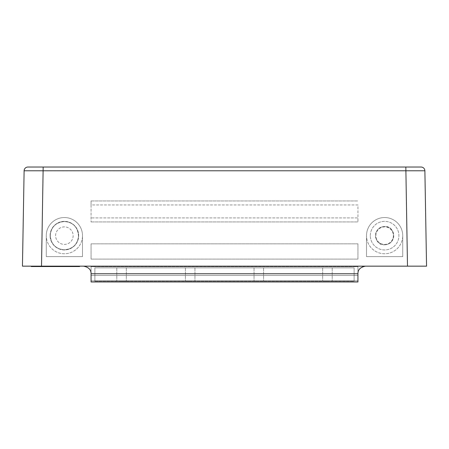 <?xml version="1.0" encoding="UTF-8"?>
<svg xmlns="http://www.w3.org/2000/svg" width="449" height="449" viewBox="0 0 449 449"><rect width="100%" height="100%" fill="white"/><g stroke="black" fill="none" stroke-linecap="round" stroke-linejoin="round"><path stroke-width="0.34" stroke-dasharray="2.25 1.68" d="M41.516 266.15L43.177 170.844L24.117 170.777L22.45 266.15L83.447 266.15A7.622 7.622 0 0 1 91.068 273.772L91.068 281.972L91.068 273.772L91.068 275.49L357.932 275.49L357.932 273.772L357.932 281.972L91.068 281.972L91.068 275.49L357.932 275.49L357.932 273.772L357.932 281.972L357.932 275.49L357.932 281.972L357.932 280.827L91.068 280.827L91.068 275.49L357.932 275.49L357.932 273.772A7.622 7.622 0 0 1 365.553 266.15L426.55 266.15L424.883 170.777L43.177 170.844L43.177 167.028L405.823 167.028L407.484 266.15M357.932 243.846L91.068 243.846L91.068 259.095L357.932 259.095L357.932 243.846L357.932 259.095L91.068 259.095L91.068 243.846L357.932 243.846M357.932 204.963L91.068 204.963L91.068 221.929L91.068 200.961L91.068 204.963L357.932 204.963L357.932 217.922L91.068 217.922L357.932 217.922L357.932 221.929L357.932 204.963M82.493 235.652A18.106 18.106 0 0 0 64.387 217.541A18.106 18.106 0 0 0 46.275 235.652L46.275 256.62L82.493 256.62L82.493 235.652A18.106 18.106 0 0 0 64.387 217.541A18.106 18.106 0 0 0 46.275 235.652L46.275 256.62L82.493 256.62L82.493 235.652A18.106 18.106 0 0 1 64.387 253.758A18.106 18.106 0 0 1 46.275 235.652A18.106 18.106 0 0 0 64.387 253.758A18.106 18.106 0 0 0 82.493 235.652M402.725 235.652A18.106 18.106 0 0 0 384.613 217.541A18.106 18.106 0 0 0 366.507 235.652L366.507 256.62L402.725 256.62L402.725 235.652A18.106 18.106 0 0 0 384.613 217.541A18.106 18.106 0 0 0 366.507 235.652L366.507 256.62L402.725 256.62L402.725 235.652A18.106 18.106 0 0 1 384.613 253.758A18.106 18.106 0 0 1 366.507 235.652A18.106 18.106 0 0 0 384.613 253.758A18.106 18.106 0 0 0 402.725 235.652M357.932 281.972L357.932 280.827L91.068 280.827L91.068 281.972L91.068 275.49L94.885 275.49L94.885 267.862L94.885 275.49L357.932 275.49L357.932 281.972L357.932 280.827L91.068 280.827L357.932 280.827L357.932 281.972L91.068 281.972L357.932 281.972M357.932 266.723L357.932 273.772L357.932 266.723L357.932 273.772L357.932 266.723L91.068 266.723L91.068 275.49L91.068 266.723L91.068 273.772L91.068 266.723L357.932 266.723M94.885 281.209L94.885 275.49L354.115 275.49L354.115 267.862L354.115 275.49L94.885 275.49L357.932 275.49L91.068 275.49L354.115 275.49L94.885 275.49L94.885 267.862L354.115 267.862L354.115 275.49L354.115 267.862L94.885 267.862L94.885 275.49L357.932 275.49L91.068 275.49L354.115 275.49L94.885 275.49L94.885 281.209L94.885 275.49L94.885 281.209L354.115 281.209L354.115 275.49L354.115 281.209L354.115 275.49L354.115 281.209L94.885 281.209M327.433 267.862L322.668 267.862L327.433 267.862M258.809 267.862L254.044 267.862L258.809 267.862M190.191 267.862L185.426 267.862L190.191 267.862M121.567 267.862L126.332 267.862L121.567 267.862M77.728 266.15L33.125 266.15L79.636 266.15L77.728 266.15L77.728 266.532L31.217 266.532L31.217 266.15L33.125 266.15L31.217 266.15M79.636 266.15L79.636 266.532L77.728 266.532M327.433 281.209L322.668 281.209L327.433 281.209M258.809 281.209L254.044 281.209L258.809 281.209M190.191 281.209L185.426 281.209L190.191 281.209M121.567 281.209L126.332 281.209L121.567 281.209M94.885 267.862L354.115 267.862L94.885 267.862M91.068 221.929L357.932 221.929L91.068 221.929M91.068 200.961L357.932 200.961L91.068 200.961M64.387 249.756A14.104 14.104 0 0 1 50.277 235.652A14.104 14.104 0 0 1 64.387 221.548A14.104 14.104 0 0 1 78.491 235.652A14.104 14.104 0 0 1 64.387 249.756C72.811 248.965 77.509 244.475 78.474 236.275C77.879 227.132 73.181 222.221 64.387 221.548C55.957 222.339 51.259 226.829 50.294 235.029C50.894 244.166 55.586 249.077 64.387 249.756M384.613 244.8A9.148 9.148 0 0 1 375.465 235.652A9.148 9.148 0 0 1 384.613 226.504A9.148 9.148 0 0 1 393.762 235.652A9.148 9.148 0 0 1 384.613 244.8C397.236 244.548 395.698 225.46 384.613 226.504C372.002 226.756 373.529 245.839 384.613 244.8M55.614 235.652A8.767 8.767 0 0 1 64.387 226.885A8.767 8.767 0 0 1 73.153 235.652A8.767 8.767 0 0 1 64.387 244.419A8.767 8.767 0 0 1 55.614 235.652A8.767 8.767 0 0 1 64.387 226.885A8.767 8.767 0 0 1 73.153 235.652A8.767 8.767 0 0 1 64.387 244.419A8.767 8.767 0 0 1 55.614 235.652M50.092 235.652A14.295 14.295 0 0 1 64.387 221.357A14.295 14.295 0 0 1 78.682 235.652A14.295 14.295 0 0 1 64.387 249.947A14.295 14.295 0 0 1 50.092 235.652A14.295 14.295 0 0 1 64.387 221.357A14.295 14.295 0 0 1 78.682 235.652A14.295 14.295 0 0 1 64.387 249.947A14.295 14.295 0 0 1 50.092 235.652M370.318 235.652A14.295 14.295 0 0 1 384.613 221.357A14.295 14.295 0 0 1 398.908 235.652A14.295 14.295 0 0 1 384.613 249.947A14.295 14.295 0 0 1 370.318 235.652A14.295 14.295 0 0 1 384.613 221.357A14.295 14.295 0 0 1 398.908 235.652A14.295 14.295 0 0 1 384.613 249.947A14.295 14.295 0 0 1 370.318 235.652M375.847 235.652A8.767 8.767 0 0 1 384.613 226.885A8.767 8.767 0 0 1 393.386 235.652A8.767 8.767 0 0 1 384.613 244.419A8.767 8.767 0 0 1 375.847 235.652A8.767 8.767 0 0 1 384.613 226.885A8.767 8.767 0 0 1 393.386 235.652A8.767 8.767 0 0 1 384.613 244.419A8.767 8.767 0 0 1 375.847 235.652M33.125 266.15L33.125 266.532M322.668 267.862L322.668 281.209L322.668 267.862M332.198 267.862L332.198 281.209L332.198 267.862M254.044 267.862L254.044 281.209L254.044 267.862M263.574 267.862L263.574 281.209L263.574 267.862M185.426 267.862L185.426 281.209L185.426 267.862M194.956 267.862L194.956 281.209L194.956 267.862M116.802 267.862L116.802 281.209L116.802 267.862M126.332 267.862L126.332 281.209L126.332 267.862"/><path stroke-width="0.67" d="M43.177 167.028L27.928 167.028A3.811 3.811 0 0 0 24.117 170.777L424.883 170.777A3.811 3.811 -90 0 0 421.072 167.028L405.823 167.028M405.829 167.028L421.072 167.028A3.811 3.811 0 0 1 424.883 170.777L426.55 266.15L22.45 266.15L24.117 170.777A3.811 3.811 90 0 1 27.928 167.028L405.829 167.028L407.49 266.15M357.932 273.772L91.068 273.772L91.068 281.972L357.932 281.972L357.932 273.772C357.847 269.686 360.39 267.144 365.553 266.15M91.068 273.772C91.153 269.686 88.61 267.144 83.447 266.15M31.217 266.15L31.217 266.532L79.636 266.532L79.636 266.15M421.072 167.028A3.811 3.811 0 0 1 424.883 170.777A3.811 3.811 -90 0 0 421.072 167.028M27.928 167.028A3.811 3.811 90 0 0 24.117 170.777M43.171 167.028L41.51 266.15M33.125 266.15L33.125 266.532M77.728 266.15L77.728 266.532"/></g></svg>
